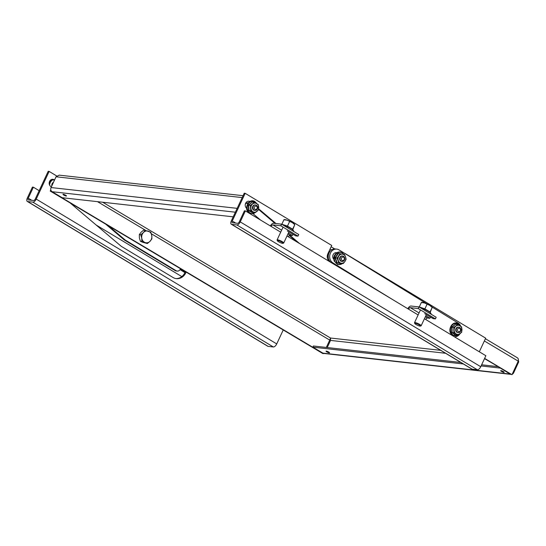 <?xml version="1.0" encoding="UTF-8"?>
<svg xmlns="http://www.w3.org/2000/svg" width="546" height="546" viewBox="0 0 546 546"><rect width="100%" height="100%" fill="white"/><g stroke="black" fill="none" stroke-linecap="round" stroke-linejoin="round"><path stroke-width="0.82" d="M326.344 351.112A1.918 0.362 -155.2 0 0 326.044 351.174A1.918 0.362 -155.2 0 0 327.204 352.088A1.918 0.362 -155.2 0 0 329.238 352.839A1.918 0.362 -155.2 0 0 329.531 352.784A1.918 0.362 -155.2 0 0 328.378 351.863A1.918 0.362 -155.2 0 0 326.344 351.112M500.969 370.632A1.918 0.362 -155.2 0 0 500.675 370.693A1.918 0.362 -155.2 0 0 501.829 371.608A1.918 0.362 -155.2 0 0 503.862 372.358A1.918 0.362 -155.2 0 0 504.163 372.304A1.918 0.362 -155.2 0 0 503.002 371.382A1.918 0.362 -155.2 0 0 500.969 370.632M63.275 194.294A1.918 0.362 -155.2 0 0 62.974 194.356A1.918 0.362 -155.2 0 0 64.128 195.27A1.918 0.362 -155.2 0 0 66.162 196.021A1.918 0.362 -155.2 0 0 66.462 195.966A1.918 0.362 -155.2 0 0 65.308 195.045A1.918 0.362 -155.2 0 0 63.275 194.294M248.355 202.798A4.115 3.522 96.4 0 0 245.304 204.252M518.065 361.534L518.7 361.909L513.725 372.679A3.112 2.662 96.4 0 1 512.216 374.201M151.358 233.763L329.716 340.083L330.521 338.029L330.535 340.411L327.238 347.543M243.072 195.693L59.18 175.136L56.033 176.781L51.058 187.544L237.169 208.347M518.7 361.909L518.134 358.62M50.812 189.824L50.239 191.073L50.894 191.148L51.126 190.656M323.566 353.398L322.802 353.549L50.239 191.073M323.464 353.624L50.894 191.148M329.716 340.083L326.317 347.44M517.035 357.678C518.222 358.121 518.625 359.282 518.236 361.159L511.984 374.699L484.514 358.64M484.63 358.388L511.984 374.699M233.217 216.83L62.169 197.707L52.116 191.714A3.112 2.662 -83.6 0 1 51.058 187.544M510.872 374.358L323.839 353.446A3.112 2.662 -83.6 0 1 322.904 353.132L312.851 347.14L313.377 345.993L460.879 362.483M500.109 367.936L510.1 374.058A3.112 2.662 96.4 0 0 510.858 374.344M500.047 368.065L481.101 365.943M463.329 363.957L312.851 347.14M497.904 366.625L481.633 364.803M328.699 253.808A6.402 5.48 96.4 0 0 327.47 258.415M249.542 201.774A3.842 3.29 96.4 0 0 249.16 201.501A3.842 3.29 96.4 0 0 248.464 201.194M296.765 241.851L289.291 235.503M275.061 223.43L258.606 209.466M245.168 193.318L232.262 220.994A1.829 0.88 121.1 0 0 232.255 222.666A1.829 0.88 121.1 0 0 232.439 222.727L237.606 223.307A1.829 0.88 121.1 0 0 239.305 221.785L244.424 210.797L245.366 210.899L240.24 221.888A3.658 1.761 121.1 0 1 236.848 224.932L231.681 224.358A3.658 1.761 121.1 0 1 231.313 224.235A3.658 1.761 121.1 0 1 231.32 220.891L244.226 193.216L245.168 193.318L331.75 245.461L327.873 253.76A5.945 5.091 96.4 0 0 329.873 261.746L331.258 262.578M299.57 243.543L289.803 235.251M275.996 223.532L258.674 208.831M249.952 201.529A3.842 3.29 96.4 0 0 248.935 201.208A3.842 3.29 96.4 0 0 245.461 203.685A3.842 3.29 96.4 0 0 246.505 208.156L246.615 208.251M253.098 213.745L260.428 219.97M479.313 351.788L485.667 338.151L345.488 253.733A3.658 3.133 96.4 0 0 344.799 253.44M287.926 233.981L290.008 235.237L292.451 235.51L293.025 234.282M425.354 316.748L427.436 318.004L429.879 318.277L430.453 317.042M280.815 225.785L281.572 224.16L298.751 234.5L297.993 236.131L280.815 225.785L272.829 224.891L281.627 230.187M287.298 230.91L295.734 235.879L297.993 236.131M407.801 308.722A3.658 1.761 121.1 0 1 411.022 306.026L419 306.92L418.243 308.551L410.258 307.657L419.055 312.954M418.127 314.94L408.565 309.179A1.829 0.88 121.1 0 1 410.258 307.657M427.436 318.004A1.829 0.88 -58.9 0 0 425.743 319.526L485.865 355.733L480.739 366.721A3.658 1.761 -58.9 0 1 477.347 369.772L236.848 224.932M424.727 313.67L433.169 318.639L435.421 318.891L436.179 317.267L419 306.92M425.812 315.765L429.879 318.277M435.421 318.891L418.243 308.551M245.366 210.899L271.137 226.419A1.829 0.88 121.1 0 1 272.829 224.891M231.313 224.235L471.812 369.069A3.658 1.761 -58.9 0 0 472.181 369.192L477.347 369.772M408.565 309.179L286.998 235.974M270.372 225.955A3.658 1.761 121.1 0 1 273.594 223.266L281.572 224.16M290.008 235.237A1.829 0.88 -58.9 0 0 288.315 236.759M288.384 233.005L292.451 235.51M54.525 180.03L54.477 179.989A3.842 3.29 96.4 0 0 54.068 179.695A3.842 3.29 96.4 0 0 52.901 179.3A3.842 3.29 96.4 0 0 49.427 181.777A3.842 3.29 96.4 0 0 50.471 186.241L51.324 186.964M54.3 180.528L53.542 179.887A3.842 3.29 96.4 0 0 53.133 179.593A3.842 3.29 96.4 0 0 52.43 179.286L49.181 183.122M180.487 268.714A3.569 3.058 -83.6 0 1 177.238 271.089A3.569 3.058 -83.6 0 1 176.153 270.714L125.266 240.069L108.354 225.716M70.161 202.948L121.26 246.321L173 277.477A11.07 9.48 96.4 0 0 176.365 278.631A11.07 9.48 96.4 0 0 186.145 272.092M31.743 200.293L28.249 198.191L33.374 187.203L32.432 187.094L27.307 198.089A3.658 1.761 -58.9 0 0 27.3 201.433A3.658 1.761 -58.9 0 0 27.669 201.549L32.835 202.129A3.658 1.761 -58.9 0 0 36.227 199.085L49.133 171.41L56.702 175.962M283.238 329.961L276.726 343.919A3.658 1.761 121.1 0 1 273.334 346.963L268.168 346.389A3.658 1.761 121.1 0 1 267.799 346.266L27.3 201.433M177.238 271.089L176.297 270.98A3.569 3.058 -83.6 0 1 175.218 270.611L124.324 239.967L105.617 224.085M175.894 278.562A11.07 9.48 96.4 0 0 185.353 271.615M28.249 198.191A1.829 0.88 -58.9 0 0 28.242 199.863A1.829 0.88 -58.9 0 0 28.426 199.925L33.593 200.498A1.829 0.88 -58.9 0 0 35.292 198.976L48.198 171.301L49.133 171.41M33.374 187.203L39.155 190.684M96.151 225.007L181.811 276.597M124.324 239.967L125.266 240.069M185.176 272.065L180.344 269.096M184.93 272.618L180.057 269.628M460.715 326.269A7.316 6.265 96.4 0 0 458.074 323.02L431.866 306.927M331.47 262.715A7.316 6.265 -83.6 0 1 328.59 254.156A7.316 6.265 -83.6 0 1 335.36 248.956L336.766 249.113A7.316 6.265 96.4 0 0 329.996 254.313A7.316 6.265 96.4 0 0 332.876 262.872L331.47 262.715L334.712 264.708M426.986 303.924L339.039 249.897A7.316 6.265 96.4 0 0 336.766 249.113M454.429 336.8A7.316 6.265 96.4 0 0 459.985 333.743M393.222 299.945L332.876 262.872M333.736 259.186A3.747 3.215 -83.6 0 1 333.053 254.886A3.747 3.215 -83.6 0 1 336.37 252.655A3.747 3.215 -83.6 0 1 336.78 252.73M335.66 252.668A3.747 3.215 -83.6 0 1 336.124 252.9L336.343 253.037M248.061 203.16A3.747 3.215 96.4 0 0 247.693 203.092A3.747 3.215 96.4 0 0 246.403 203.255M343.175 256.129A2.744 2.348 -83.6 0 1 344.669 259.289A2.744 2.348 -83.6 0 1 342.076 261.466A2.744 2.348 -83.6 0 1 341.591 261.35A2.744 2.348 -83.6 0 1 340.097 258.19A2.744 2.348 -83.6 0 1 342.69 256.013A2.744 2.348 -83.6 0 1 343.175 256.129M342.322 260.531A1.829 1.57 96.4 0 0 343.379 257.057A1.829 1.57 96.4 0 0 342.322 260.531M342.451 255.999A2.744 2.348 96.4 0 0 340.131 256.968A2.744 2.348 96.4 0 0 339.721 259.773A2.744 2.348 96.4 0 0 341.844 261.425M335.019 257.801L337.148 258.046L339.981 253.815L337.988 253.358L338.247 253.624L335.421 257.855L337.073 262.694L341.462 263.527L336.752 262.892L335.019 257.801L337.988 253.358L342.731 254.231M339.981 253.815L344.458 254.422L345.57 256.879A4.573 3.918 -83.6 0 1 344.983 261.411L343.284 263.5L338.807 262.885L337.148 258.046M346.116 259.268L345.57 256.879A4.573 3.918 96.4 0 0 342.499 254.156A4.573 3.918 -83.6 0 0 338.848 255.965A4.573 3.918 -83.6 0 0 338.261 260.497A4.573 3.918 -83.6 0 0 341.325 263.227A4.573 3.918 -83.6 0 0 344.983 261.411L346.116 259.268M341.462 263.527L343.284 263.5M336.752 262.892L338.807 262.885M257.48 206.722A2.744 2.348 -83.6 0 1 254.948 210.435A2.744 2.348 -83.6 0 1 253.03 208.702A2.744 2.348 -83.6 0 1 255.562 204.982A2.744 2.348 -83.6 0 1 257.48 206.722M254.245 208.422A1.829 1.57 96.4 0 0 257.207 207.105A1.829 1.57 96.4 0 0 254.245 208.422M255.323 204.968A2.744 2.348 96.4 0 0 252.573 206.818A2.744 2.348 96.4 0 0 253.726 210.149A2.744 2.348 96.4 0 0 254.716 210.401M248.341 205.105L250.45 205.426L254.238 202.375L252.32 201.897L248.723 205.235L248.99 210.483L252.88 212.926L248.621 210.62L248.341 205.105L252.32 201.897L252.982 202.238M254.238 202.375L258.285 204.579L258.558 209.828L254.77 212.879L252.88 212.926M248.621 210.62L250.716 210.674L254.77 212.879M250.716 210.674L250.45 205.426M256.545 203.508A4.573 3.918 -83.6 0 1 258.702 207.234A4.573 3.918 -83.6 0 1 256.941 211.384A4.573 3.918 96.4 0 1 253.023 211.807A4.573 3.918 -83.6 0 1 250.867 208.081A4.573 3.918 -83.6 0 1 252.627 203.938A4.573 3.918 -83.6 0 1 256.545 203.508M460.128 331.825A2.744 2.348 -83.6 0 1 458.203 332.63A2.744 2.348 -83.6 0 1 456.272 330.835A2.744 2.348 -83.6 0 1 456.893 327.975A2.744 2.348 -83.6 0 1 458.817 327.177A2.744 2.348 -83.6 0 1 460.749 328.965A2.744 2.348 -83.6 0 1 460.128 331.825M457.903 328.672A1.829 1.57 96.4 0 0 460.06 331.238A1.829 1.57 96.4 0 0 457.903 328.672M458.579 327.163A2.744 2.348 96.4 0 0 455.842 328.951A2.744 2.348 96.4 0 0 456.906 332.289A2.744 2.348 96.4 0 0 457.971 332.589M451.685 327.095L453.794 327.429L457.678 324.556L455.767 324.071L452.061 327.238L452.149 332.5L455.944 335.135L451.774 332.623L451.685 327.095L455.767 324.071L456.354 324.406M457.678 324.556L461.643 326.945L461.725 332.207L457.848 335.08L455.944 335.135M451.774 332.623L453.876 332.691L457.848 335.08M453.876 332.691L453.794 327.429M459.937 325.778A4.573 3.918 -83.6 0 1 461.964 329.607A4.573 3.918 -83.6 0 1 460.066 333.674A4.573 3.918 96.4 0 1 456.142 333.92A4.573 3.918 -83.6 0 1 454.115 330.091A4.573 3.918 -83.6 0 1 456.012 326.023A4.573 3.918 -83.6 0 1 459.937 325.778M141.284 232.057L143.844 229.968L150.798 232.214L151.829 235.852L151.849 238.909L149.911 241.434L147.359 243.523L141.81 241.434L141.789 238.377L140.759 234.739L143.311 232.651L145.25 230.125M142.902 242.342L147.359 243.523M139.442 238.117L140.404 241.277L141.81 241.434M140.404 241.277L142.506 242.192M140.964 232.384L139.346 234.575L140.759 234.739M139.346 234.575L139.367 237.633M148.294 231.149A5.951 5.098 96.4 0 0 143.632 232.316M143.311 232.651A5.951 5.098 96.4 0 0 141.714 237.899M141.789 238.377A5.951 5.098 96.4 0 0 144.854 242.451M145.25 242.601A5.951 5.098 96.4 0 0 149.911 241.434M150.232 241.1A5.951 5.098 96.4 0 0 151.829 235.852M151.754 235.374A5.951 5.098 96.4 0 0 148.689 231.299M51.802 185.927A3.433 2.935 -83.6 0 1 53.522 182.214M50.723 180.528L49.59 181.381M253.508 312.346L253.986 312.53M281.367 224.467L281.845 224.215L287.469 226.105L292.629 229.211L293.093 230.057A7.869 1.488 25 0 0 290.745 228.399A7.869 1.488 25 0 0 282.596 224.775M294.792 224.618L294.574 224.331A5.945 1.126 25 0 0 292.39 222.645A5.945 1.126 -155 0 0 286.998 220.14L292.39 222.645L294.751 224.665L292.738 229.736L290.158 227.778L282.323 224.611M281.811 242.096A3.153 0.594 25 0 1 282.944 243.332A3.153 0.594 25 0 1 278.576 241.735A3.153 0.594 25 0 1 277.341 240.718A3.153 0.594 25 0 1 278.719 240.697A3.153 0.594 25 0 1 281.811 242.096M277.341 240.718L277.088 240.069A3.658 0.689 25 0 1 277.088 239.919A3.658 0.689 25 0 1 282.282 241.68A3.658 0.689 25 0 1 283.715 243.011A3.658 0.689 25 0 1 283.599 243.106L282.944 243.332M283.947 219.799L286.998 220.14A5.945 1.126 -155 0 0 284.418 219.594L284.002 219.615M294.731 224.802L292.629 229.211M281.845 224.215L283.961 219.669M287.298 226.467L289.592 221.56M418.796 307.227L419.273 306.975L424.904 308.865L430.057 311.978L430.521 312.817A7.869 1.488 25 0 0 428.173 311.159A7.869 1.488 25 0 0 420.024 307.535M432.22 307.378L432.009 307.091A5.945 1.126 25 0 0 429.818 305.405A5.945 1.126 -155 0 0 424.426 302.907L429.818 305.405L432.179 307.432L430.166 312.503L427.586 310.544L419.758 307.378M419.239 324.863A3.153 0.594 25 0 1 420.372 326.092A3.153 0.594 25 0 1 416.004 324.501A3.153 0.594 25 0 1 414.769 323.478A3.153 0.594 25 0 1 416.148 323.464A3.153 0.594 25 0 1 419.239 324.863M414.769 323.478L414.523 322.836A3.658 0.689 25 0 1 414.516 322.686A3.658 0.689 25 0 1 419.71 324.44A3.658 0.689 25 0 1 421.143 325.778A3.658 0.689 25 0 1 421.027 325.866L420.372 326.092M421.375 302.566L424.426 302.907A5.945 1.126 -155 0 0 421.846 302.354L421.43 302.375M432.159 307.562L430.057 311.978M419.273 306.975L421.389 302.429M424.727 309.227L427.02 304.327M330.535 340.411L445.584 353.269M56.033 176.781L242.192 197.591M440.724 350.348L330.521 338.029L102.73 202.245M97.495 201.658L145.256 230.125M330.091 249.003L331.593 249.897M484.357 340.963L518.236 361.159M52.116 191.714L235.374 212.196M510.1 374.058L322.904 353.132M232.262 220.994L235.756 223.096M425.743 319.526L424.426 318.734M472.181 369.192L231.681 224.358M240.24 221.888L480.739 366.721M280.699 232.173L271.137 226.419M36.227 199.085L276.726 343.919M273.334 346.963L32.835 202.129M268.168 346.389L27.669 201.549M53.542 179.887L54.477 179.989M175.218 270.611L176.153 270.714M336.473 252.941L336.124 252.9M343.652 254.313A6.156 5.269 96.4 0 0 336.909 253.262A6.156 5.269 96.4 0 0 334.698 260.865A6.156 5.269 96.4 0 0 342.554 263.411M256.763 203.631A6.156 5.269 96.4 0 0 254.852 201.822A6.156 5.269 96.4 0 0 247.761 204.839A6.156 5.269 96.4 0 0 250.116 212.981A6.156 5.269 96.4 0 0 254.723 212.872M460.025 325.832A6.156 5.269 96.4 0 0 458.292 324.119A6.156 5.269 96.4 0 0 451.119 326.808A6.156 5.269 96.4 0 0 453.187 335.067A6.156 5.269 96.4 0 0 458.565 334.671M49.597 185.101A5.979 5.119 -83.6 0 1 53.221 179.648M289.271 228.794A7.685 1.454 25 0 1 290.206 229.334A7.685 1.454 25 0 1 291.045 229.866M426.699 311.561A7.685 1.454 25 0 1 427.634 312.1A7.685 1.454 25 0 1 428.48 312.626M517.465 357.848L485.394 338.732M334.732 248.921L331.135 246.778M342.076 261.466L341.612 261.418M342.69 256.013L342.219 255.958M342.786 263.438L337.824 264.694L334.097 260.94L333.783 257.61L334.432 255.419L335.988 253.324L338.076 252.136L340.131 251.952L341.926 252.532L343.878 254.34M254.948 210.435L254.477 210.387M247.857 203.433L246.376 203.269M255.562 204.982L255.091 204.934M255.958 212.114L253.515 213.643L249.686 213.254C243.045 210.087 248.382 197.625 254.777 201.494L257.036 203.781M458.203 332.63L457.739 332.575M458.817 327.177L458.347 327.122M459.309 334.2L452.743 335.326C446.232 331.859 451.986 319.635 458.237 323.805L460.312 326.01M294.021 231.654L293.093 230.057M283.715 243.011L288.916 231.859M277.088 239.919L282.951 227.348M431.449 314.421L430.521 312.817M421.143 325.778L426.344 314.626M414.516 322.686L420.379 310.114"/></g></svg>
